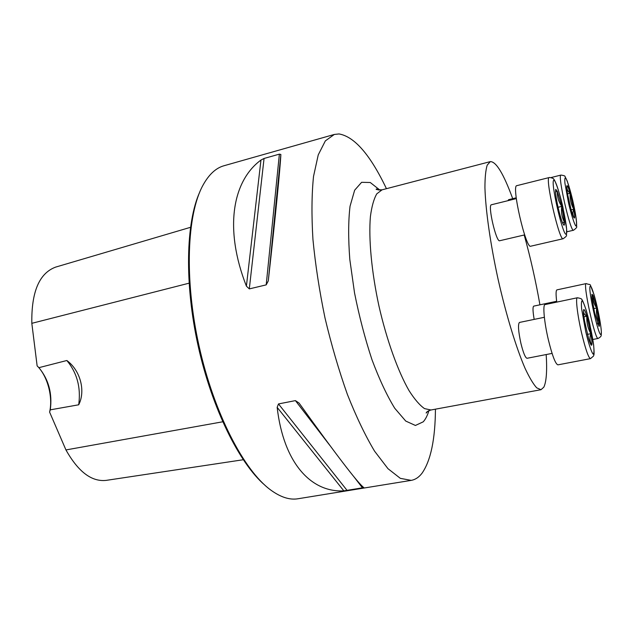 <?xml version="1.0" encoding="UTF-8"?>
<svg xmlns="http://www.w3.org/2000/svg" width="633" height="633" viewBox="0 0 633 633"><rect width="100%" height="100%" fill="white"/><g stroke="black" fill="none" stroke-linecap="round" stroke-linejoin="round"><path stroke-width="0.95" d="M499.841 240.69L499.722 240.738C496.248 242.629 487.489 204.863 491.39 204.768L516.322 198.612M534.173 319.396C532.788 311.341 532.638 306.918 533.722 306.127L556.644 301.284M512.714 198.675C503.623 173.838 496.153 161.486 490.314 161.621L487.204 165.142C485.701 170 484.941 177.509 484.933 187.661C485.558 209.966 490.377 244.021 498.147 279.549C506.155 315.02 516.219 347.921 525.097 368.39C529.402 377.577 533.271 384.057 536.689 387.831L541.001 389.706L543.826 387.167C546.414 381.77 547.205 370.898 546.192 354.551M539.933 304.813C535.787 281.171 530.541 257.9 524.203 234.993M552.071 353.404L527.044 358.286C525.335 357.867 523.293 352.905 520.919 343.41C518.316 331.249 517.826 324.262 519.448 322.442L544.364 317.283M508.014 200.661L508.56 199.696L516.227 197.805M435.441 409.171C435.219 439.302 430.756 460.634 422.061 473.175C418.951 477.258 415.327 479.656 411.189 480.376L400.341 478.35L387.974 468.681L374.578 451.171C365.32 435.71 356.268 416.807 347.406 394.462C338.916 370.542 331.447 345.056 325.014 318.027C319.388 290.808 315.361 264.562 312.931 239.298C311.491 215.307 311.689 194.347 313.525 176.417L318.241 154.887L325.346 140.89L334.319 134.449L339.051 133.943C354.543 136.657 370.345 154.903 386.447 188.689M411.189 480.376L298.001 498.757C289.677 500.165 280.522 497.214 270.536 489.887C243.824 470.319 213.883 412.835 199.055 346.014C184.187 279.208 186.972 214.452 202.876 185.406C208.819 174.542 215.861 167.99 223.995 165.743L334.319 134.449M279.375 154.143L280.862 154.452C280.284 167.413 275.521 216.075 268.281 280.91L266.2 284.874L249.307 288.901L246.403 286.148C224.011 229.083 232.319 181.038 260.954 160.062L264.056 158.464L279.375 154.143L266.2 284.874M295.413 400.61L299.085 403.079C336.558 455.277 358.143 483.454 363.84 487.608L343.838 490.86C311.238 492.664 283.552 463.19 277.159 407.359L278.488 403.933L295.413 400.61L329.864 445.45M190.47 227.326L55.664 267.102C39.27 273.163 31.318 291.908 31.824 323.328L37.133 365.882C47.483 375.852 53.156 396.97 49.603 412.099L65.943 449.936C78.255 471.814 91.658 481.958 106.154 480.384L243.238 459.74M49.603 412.099L50.276 409.844L78.698 404.796C85.732 391.083 80.51 370.519 66.845 360.501L38.898 367.67L37.133 365.882M264.792 485.115C239.393 463.348 212.063 408.609 198.208 346.204C184.33 283.798 185.904 222.642 199.696 192.163M78.698 404.796C81.048 387.641 77.091 372.884 66.845 360.501M50.276 409.844C52.46 393.568 48.67 379.507 38.898 367.67M597.766 324.049L599.293 322.822L596.666 308.01L593.002 295.413L592.005 294.242L591.902 297.502L594.561 312.583L599 326.359C599.427 326.509 599.53 325.33 599.293 322.822C596.879 318.17 596.001 313.232 596.666 308.01C593.912 304.164 592.694 299.963 593.002 295.413L591.808 296.141M592.844 339.478L598.145 338.433C595.107 340.689 582.495 282.642 586.213 283.584L556.953 289.867C555.869 290.333 555.798 294.416 556.747 302.115M597.457 323.186L599.293 322.822M593.699 308.619L596.666 308.01M588.658 338.79C589.861 342.706 590.779 344.858 591.412 345.238L591.8 345.001C592.203 343.6 591.887 339.818 590.85 333.678L586.838 316.271C585.359 311.412 584.322 309.197 583.721 309.616L583.666 309.711C583.199 310.89 583.484 314.617 584.536 320.891L588.658 338.79M577.351 297.763L545.053 304.584C542.6 304.528 544.166 322.118 548.344 339.715C552.285 355.73 555.481 364.102 557.926 364.853L590.47 358.634C588.468 357.787 585.517 349.266 581.616 333.069C577.454 315.274 575.381 297.605 577.351 297.763C580.556 298.325 582.059 298.966 581.877 299.67C582.431 299.923 583.942 303.618 586.395 310.756C589.837 323.835 592.251 335.245 593.627 344.993C594.64 356.767 593.683 354.527 593.556 356.031L590.47 358.634M590.636 344.186L591.8 345.001C589.774 341.519 589.45 337.737 590.85 333.678C587.835 328.234 586.498 322.434 586.838 316.271C584.219 314.561 583.135 312.496 583.579 310.075L583.666 309.711M583.911 316.864L586.838 316.271M587.424 334.359L590.85 333.678M555.537 192.013C555.782 195.866 556.684 201.247 558.251 208.154C559.873 215.038 561.368 220.102 562.761 223.354L563.94 225.19C564.407 225.364 564.581 224.367 564.454 222.215L561.764 206.382L557.349 191.38L555.774 189.378L555.537 192.013M563.172 238.728C565.815 236.9 566.923 235.713 566.48 235.159L566.638 229.051L562.887 207.11C559.414 191.411 554.658 179.266 553.804 179.321C553.812 178.577 552.387 177.952 549.547 177.469L516.829 185.659C511.147 185.192 525.896 249.299 530.739 246.205L563.172 238.728C559.422 241.592 544.617 176.781 549.215 177.541L549.222 177.533M562.587 222.935L564.454 222.215C561.851 217.309 560.957 212.031 561.764 206.382C558.607 201.84 557.135 196.839 557.349 191.38L555.529 191.894M558.053 207.276L561.764 206.382M562.476 222.681L564.454 222.215M573.807 217.491L574.432 218.021C572.667 215.418 572.446 212.49 573.775 209.222C571.021 204.253 569.803 198.928 570.104 193.247C568.64 188.23 567.611 185.698 566.994 185.659L566.907 185.722C566.511 186.411 566.733 189.267 567.587 194.291L571.354 210.678C572.675 215.18 573.64 217.633 574.266 218.029L574.432 218.021C574.899 217.436 574.677 214.508 573.775 209.222L570.104 193.247C567.54 191.126 566.503 188.602 566.994 185.659L566.764 186.229M567.516 193.88L570.104 193.247M571.116 209.855L573.775 209.222M490.314 161.621L382.047 189.837L376.793 193.825C373.85 198.904 371.713 206.5 370.4 216.605C368.509 238.72 371.555 271.858 378.953 306.04C386.731 340.135 398.007 371.444 409.076 390.68C414.56 399.273 419.703 405.255 424.521 408.609L430.97 409.994C428.13 410.825 426.539 411.846 426.191 413.056L427.766 411.276M65.943 449.936L222.689 421.792M31.824 323.328L189.045 283.188M260.954 160.062L246.403 286.148M264.056 158.464L249.307 288.901M280.862 154.452L268.281 280.91M353.887 476.72L362.567 488.011M278.488 403.933L347.169 490.512M277.159 407.359L343.838 490.86M428.945 410.619C427.441 415.509 425.542 419.244 423.232 421.823L415.414 425.463L405.729 421.056L394.731 408.245C386.961 395.617 379.381 379.46 371.99 359.75C365.012 338.536 359.188 316.263 354.535 292.937L349.812 259.49C348.221 238.586 348.292 220.838 350.041 206.247L354.654 190.193L361.609 182.312L370.265 182.502L379.942 190.129M601.113 334.129C602.956 329.342 592.243 282.635 590.122 286.314C587.835 289.716 599.332 339.684 601.113 334.129M585.747 331.7C588.682 344.02 591.665 352.897 593.279 354.219C594.039 353.681 594.158 350.658 593.627 345.151L589.632 323.257C586.854 311.539 583.95 302.653 582.241 300.722C581.379 300.841 581.181 303.603 581.648 309.007L585.747 331.7M553.82 180.278C550.101 180.737 563.148 237.225 566.234 234.123C569.344 231.781 557.285 179.424 553.82 180.278M572.818 200.796C570.048 189.259 567.698 181.663 565.775 178.023C564.881 177.303 564.604 179.052 564.937 183.269L568.529 202.964C571.219 214.326 574.06 223.354 575.698 225.839C577.573 227.611 576.133 215.481 572.818 200.796C575.69 213.495 576.94 222.056 576.584 226.472C577.264 226.994 576.252 228.252 573.538 230.238C570.523 232.707 557.214 174.32 560.973 175.072C564.019 175.507 565.372 176.037 565.047 176.647L567.318 181.244L572.825 200.796M541.001 389.706L430.97 409.994M378.605 190.035L376.477 188.943C375.29 189.473 377.149 189.765 382.047 189.837M598.145 338.433C600.456 337.144 601.469 336.012 601.192 335.023C602.268 330.489 597.963 307.978 593.92 294.345C588.484 281.068 592.172 285.95 586.213 283.584M591.847 294.733L592.005 294.242M590.929 344.708L591.412 345.238M583.579 310.051L583.721 309.616M499.722 240.738L524.662 234.89M555.56 190.074L555.774 189.378M563.441 224.66L563.94 225.19M566.78 231.805L573.538 230.238M551.177 177.525L560.973 175.072M566.749 186.229L566.907 185.722"/></g></svg>
